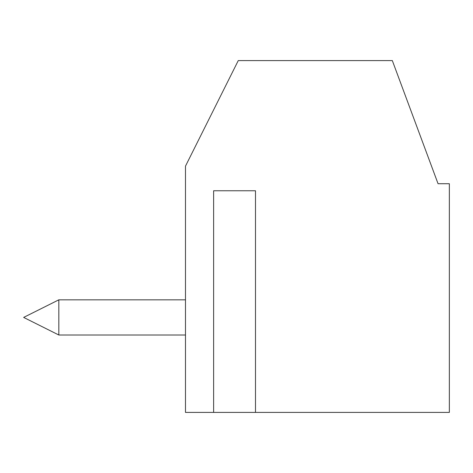 <?xml version="1.0" encoding="UTF-8"?>
<svg xmlns="http://www.w3.org/2000/svg" width="473" height="473" viewBox="0 0 473 473"><rect width="100%" height="100%" fill="white"/><g stroke="black" fill="none" stroke-linecap="round" stroke-linejoin="round"><path stroke-width="0.71" d="M213.63 412.409L213.63 190.761L255.497 190.761L255.497 412.409L449.35 412.409L449.35 183.725L438.057 183.725L392.324 60.591L238.262 60.591L185.487 166.135L185.487 412.409L255.497 412.409M58.829 299.829L23.65 317.418L58.829 335.008L58.829 299.829L185.487 299.829M58.829 335.008L185.487 335.008"/></g></svg>
